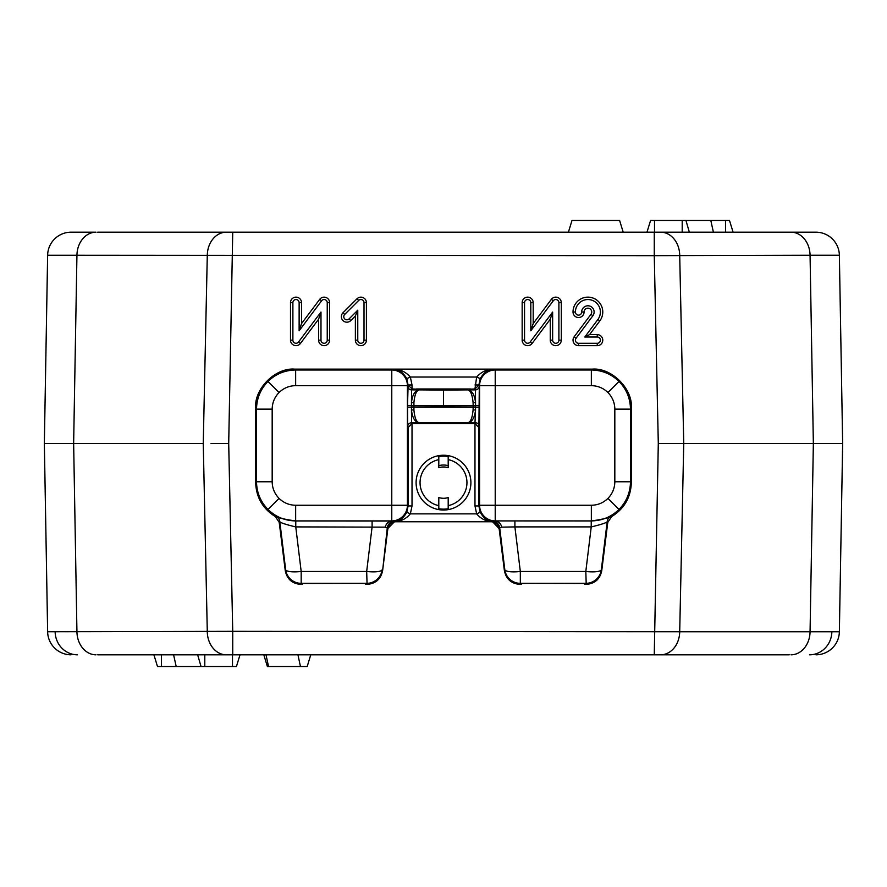 <?xml version="1.0" encoding="UTF-8"?>
<svg xmlns="http://www.w3.org/2000/svg" width="887" height="887" viewBox="0 0 887 887"><rect width="100%" height="100%" fill="white"/><g stroke="black" fill="none" stroke-linecap="round" stroke-linejoin="round"><path stroke-width="1.33" d="M789.286 654.817L97.714 654.817M790.982 654.817A23.483 19.082 -90 0 0 810.064 631.744L839.368 631.744L842.65 443.5L658.298 443.5L654.262 255.667L47.632 255.256L44.35 443.5L47.632 631.744L232.738 631.333L232.738 654.817M47.632 631.744A23.483 23.483 0 0 0 71.115 654.817M600.377 340.153A3.127 3.127 0 0 0 597.25 337.027L584.788 337.027L597.893 319.486A12.473 12.473 0 0 0 587.904 299.54A12.473 12.473 0 0 0 575.419 312.013A3.127 3.127 0 0 0 578.546 315.14A3.127 3.127 0 0 0 581.672 312.013A6.231 6.231 0 0 1 589.866 306.104A6.231 6.231 0 0 1 592.882 315.739L576.04 338.28A3.127 3.127 0 0 0 578.546 343.28L597.25 343.28A3.127 3.127 0 0 0 600.377 340.153M602.772 340.153A5.522 5.522 0 0 0 597.25 334.632L589.556 334.632L599.812 320.917A14.868 14.868 0 0 0 587.904 297.145A14.868 14.868 0 0 0 573.024 312.013A5.522 5.522 0 0 0 578.546 317.535A5.522 5.522 0 0 0 584.067 312.013A3.836 3.836 0 0 1 589.112 308.377A3.836 3.836 0 0 1 590.975 314.308L574.122 336.849A5.522 5.522 0 0 0 578.546 345.664L597.25 345.664A5.522 5.522 0 0 0 602.772 340.153M343.757 316.67A3.127 3.127 0 0 0 349.09 318.877L357.771 310.206L357.771 340.153A3.127 3.127 0 0 0 360.887 343.28A3.127 3.127 0 0 0 364.014 340.153L364.014 302.667A3.127 3.127 0 0 0 358.681 300.449L344.677 314.464A3.127 3.127 0 0 0 343.757 316.67M341.362 316.67A5.522 5.522 0 0 0 350.786 320.573L355.377 315.983L355.377 340.153A5.522 5.522 0 0 0 360.887 345.664A5.522 5.522 0 0 0 366.409 340.153L366.409 302.667A5.522 5.522 0 0 0 356.995 298.764L342.981 312.767A5.522 5.522 0 0 0 341.362 316.67M619.603 220.442L623.195 232.183L619.603 220.442L572.004 220.442L568.412 232.183L572.004 220.442M307.179 666.558L310.76 654.817L307.179 666.558L267.397 666.558L263.805 654.817M530.803 302.667A3.127 3.127 0 0 0 527.676 299.54A3.127 3.127 0 0 0 524.55 302.667L524.55 340.153A3.127 3.127 0 0 0 530.171 342.027L552.645 312.047L552.645 340.153A3.127 3.127 0 0 0 555.772 343.28A3.127 3.127 0 0 0 558.899 340.153L558.899 302.667A3.127 3.127 0 0 0 553.266 300.793L530.803 330.773L530.803 302.667L533.187 302.667A5.522 5.522 0 0 0 527.676 297.145A5.522 5.522 0 0 0 522.155 302.667L522.155 340.153A5.522 5.522 0 0 0 532.089 343.457L550.25 319.22L550.25 340.153A5.522 5.522 0 0 0 555.772 345.664A5.522 5.522 0 0 0 561.294 340.153L561.294 302.667A5.522 5.522 0 0 0 551.359 299.351L533.187 323.589L533.187 302.667M530.803 330.773L533.187 323.589M552.645 312.047L550.25 319.22M320.983 340.153A3.127 3.127 0 0 0 324.11 343.28A3.127 3.127 0 0 0 327.236 340.153L327.236 302.667A3.127 3.127 0 0 0 321.604 300.793L299.13 330.773L299.13 302.667A3.127 3.127 0 0 0 296.014 299.54A3.127 3.127 0 0 0 292.887 302.667L292.887 340.153A3.127 3.127 0 0 0 298.509 342.027L320.983 312.047L320.983 340.153L318.588 340.153A5.522 5.522 0 0 0 324.11 345.664A5.522 5.522 0 0 0 329.62 340.153L329.62 302.667A5.522 5.522 0 0 0 319.697 299.351L301.525 323.589L301.525 302.667A5.522 5.522 0 0 0 296.014 297.145A5.522 5.522 0 0 0 290.492 302.667L290.492 340.153A5.522 5.522 0 0 0 300.427 343.457L318.588 319.22L318.588 340.153M320.983 312.047L318.588 319.22M299.13 330.773L301.525 323.589M97.714 232.183L815.885 232.183A23.483 23.483 0 0 1 839.368 255.256L810.064 255.256A23.483 19.082 -90 0 0 790.982 232.183M675.949 443.5L683.744 443.5L679.708 631.744L810.064 631.744L813.357 443.5L810.064 255.256L654.262 255.667L654.262 232.183L660.627 232.183A23.483 19.082 -90 0 1 679.708 255.256L683.744 443.5M232.738 232.183L228.702 443.5L211.051 443.5M226.373 654.817A23.483 19.082 90 0 1 207.292 631.744L203.256 443.5L44.35 443.5M839.368 255.256L842.65 443.5M357.771 310.206L355.377 315.983M584.788 337.027L589.556 334.632M228.702 443.5L232.738 631.333L679.708 631.744A23.483 19.082 -90 0 1 660.627 654.817M658.298 443.5L654.262 654.817M815.885 654.817A23.483 23.483 0 0 0 839.368 631.744A23.483 23.483 0 0 1 815.885 654.817M236.419 666.558L240.011 654.817L236.419 666.558L157.509 666.558L153.917 654.817M176.203 666.558L173.597 654.817M240.011 654.817L232.494 654.817L232.494 666.558M646.989 232.183L650.581 220.442L729.491 220.442L733.083 232.183M710.797 220.442L713.403 232.183L725.566 232.183L725.566 220.442M71.115 232.183A23.483 23.483 0 0 0 47.632 255.256A23.483 23.483 0 0 1 71.115 232.183L96.018 232.183A23.483 19.082 90 0 0 76.936 255.256L73.643 443.5L76.936 631.744A23.483 19.082 90 0 0 96.018 654.817M267.985 509.448C260.512 501.732 256.687 492.518 256.52 481.774L272.176 481.774C272.276 488.216 274.571 493.749 279.05 498.383C283.674 502.862 289.206 505.158 295.648 505.257L391.777 505.257L391.777 520.913L295.648 520.913C284.915 520.736 275.691 516.921 267.985 509.448L279.05 498.383M443.5 405.736L411.446 405.614L411.446 407.033L473.181 407.033L473.181 405.614L443.5 405.736L443.5 390.08L467.527 389.881C471.84 390.191 474.523 394.438 475.554 402.631L475.388 389.881A3.914 3.914 153.4 0 0 479.302 385.967L478.891 427.501L474.977 423.664L412.023 423.664L408.109 427.501L407.698 426.68A3.914 3.914 153.4 0 1 411.612 422.766L412.056 423.664M407.532 405.536L408.109 385.146L412.056 388.983L411.612 389.881L419.473 389.881C416.524 390.202 414.672 394.46 413.919 402.643L413.919 410.005A3.914 0.721 -4.3 0 0 411.446 410.016L411.612 422.766L419.473 422.766C415.16 422.456 412.477 418.209 411.446 410.016L411.446 407.122L407.532 407.122L407.532 405.536L411.446 405.536L411.446 402.631C412.477 394.438 415.16 390.191 419.473 389.881L443.5 390.08M416.38 423.664L416.945 423.088L443.5 422.633L470.055 423.088L470.62 423.664M479.468 405.536L475.554 405.536L475.554 402.631A3.914 0.721 -4.3 0 1 473.081 402.643C472.327 394.46 470.476 390.202 467.527 389.881L475.388 389.881L474.944 388.983L443.5 390.014L412.056 388.983M272.176 409.14L256.52 409.14L255.667 408.275L255.667 482.639L256.52 481.774L256.52 409.14C256.687 398.396 260.512 389.171 267.985 381.465C275.691 373.992 284.915 370.178 295.648 370.001L295.648 385.657C289.206 385.756 283.674 388.051 279.05 392.531C274.571 397.154 272.276 402.698 272.176 409.14L272.176 481.774M591.341 526.9L514.903 526.911L501.709 527.144L499.703 527.832L504.792 569.62A15.656 15.656 21.2 0 0 520.325 583.347L519.926 584.378C511.322 583.701 506.144 579.133 504.393 570.663L504.792 569.62A15.656 3.725 -6.9 0 0 520.325 571.461L585.819 571.461A15.656 3.725 6.9 0 0 601.353 569.62L607.163 521.8C606.032 522.931 600.765 524.627 591.341 526.9L591.352 520.913C602.085 520.736 611.309 516.921 619.015 509.448C626.488 501.732 630.313 492.518 630.48 481.774L631.333 482.639C630.801 497.441 624.237 508.761 611.653 516.589L607.772 522.41L607.163 521.8A7.828 7.828 135.5 0 1 611.043 515.968L611.653 516.589M631.333 408.275L630.48 409.14C630.313 398.396 626.488 389.171 619.015 381.465C611.309 373.992 602.085 370.178 591.352 370.001L592.206 369.147C611.564 367.395 633.085 388.916 631.333 408.275L631.333 482.639M474.944 423.664L475.554 410.016A3.914 0.721 4.3 0 0 473.081 410.005L473.181 407.033L475.554 407.033L475.554 405.614L473.181 405.614L473.081 402.643M412.023 423.664L412.023 505.945L410.348 513.872L406.767 512.287L408.109 505.945L408.109 427.501M478.891 427.501L478.891 505.945L480.233 512.287L476.652 513.872L474.977 505.945L474.977 423.664M474.977 505.945L478.891 505.945L479.579 505.257A15.656 15.656 45 0 0 495.223 520.913L591.396 520.957C603.825 519.15 610.378 517.487 611.043 515.968M474.944 388.983L476.652 377.042C481.674 371.487 487.606 368.881 494.436 369.214L495.223 370.001A15.656 15.656 135 0 0 479.579 385.657L478.891 384.969L479.302 385.967M408.109 385.146L406.767 378.627C402.909 372.074 398.174 368.937 392.564 369.214C399.405 368.881 405.326 371.487 410.348 377.042L476.652 377.042L480.233 378.627L478.891 384.969L474.977 384.969M406.767 378.627L410.348 377.042L412.023 384.969L408.109 384.969L407.421 385.657L407.421 505.257L391.777 505.257L391.777 385.657L407.421 385.657A15.656 15.656 -135 0 0 391.777 370.001L392.564 369.214L494.436 369.214C488.826 368.937 484.091 372.074 480.233 378.627M255.667 408.275C253.915 388.916 275.436 367.395 294.794 369.147L592.206 369.147M413.919 410.005C414.672 418.187 416.524 422.445 419.473 422.766L467.527 422.766C470.476 422.445 472.327 418.187 473.081 410.005M473.181 407.1L475.554 407.122L475.554 410.016C474.523 418.209 471.84 422.456 467.527 422.766L475.388 422.766A3.914 3.914 -153.4 0 1 479.302 426.68M475.554 407.122L479.468 407.122M474.977 388.983L478.891 385.146M470.62 388.983L416.38 388.983M438.799 465.664A17.607 17.607 0 0 1 448.201 465.664M413.819 407.1L411.446 407.122M413.919 402.643A3.914 0.721 4.3 0 1 411.446 402.631L411.612 389.881A3.914 3.914 -153.4 0 1 407.698 385.967M412.023 505.945L408.109 505.945L407.421 505.257A15.656 15.656 135 0 1 391.777 520.913L391.921 521.057A7.828 6.808 -89.1 0 0 385.291 527.144L295.659 526.9C286.246 524.627 280.979 522.931 279.837 521.8L279.228 522.41L275.347 516.589C262.763 508.761 256.199 497.441 255.667 482.639M275.347 516.589L275.957 515.968C276.633 517.487 283.186 519.15 295.604 520.957L394.05 521.035A7.828 7.828 -44.3 0 0 387.297 527.832L382.607 570.663C380.867 579.122 375.689 583.69 367.074 584.378L365.511 584.378L365.167 583.491L357.339 583.358L302.689 583.491L302.356 584.378L300.782 584.378C292.178 583.701 287 579.133 285.259 570.663L285.647 569.62A15.656 15.656 21.2 0 0 301.181 583.347L300.782 584.378M295.648 505.257L295.659 526.9M275.957 515.968A7.828 7.828 -135.5 0 1 279.837 521.8L285.647 569.62A15.656 3.725 -6.9 0 0 301.181 571.461L366.675 571.461L372.096 526.911L372.096 520.957M387.785 528.552L394.549 521.611L395.624 521.767C391.322 522.099 388.728 524.383 387.863 528.619L387.785 528.552A7.828 7.828 135.6 0 1 395.558 521.7L491.431 521.523C485.699 521.212 480.776 518.662 476.652 513.872L410.348 513.872C406.224 518.662 401.301 521.212 395.569 521.523A3.914 2.373 -99.3 0 0 394.959 521.489C399.682 520.991 403.607 517.919 406.767 512.287M492.95 521.035A7.828 7.828 44.3 0 1 499.703 527.832L499.204 528.33L492.451 521.611L491.431 521.523A3.914 2.373 99.3 0 1 492.041 521.489L495.079 521.057A7.828 6.808 89.1 0 1 501.709 527.144M492.44 521.545L499.137 528.619C498.272 524.394 495.689 522.11 491.376 521.767L395.624 521.767M367.074 584.378L366.675 571.461A15.656 3.725 6.9 0 0 382.208 569.62A15.656 15.656 158.8 0 1 366.675 583.347L301.181 583.347L301.181 571.461L295.77 526.911L295.77 520.957M394.05 521.035L394.56 521.545L387.796 528.33L385.291 527.144M382.607 570.663L387.863 528.619M285.259 570.663L279.228 522.41M480.233 512.287C483.393 517.919 487.318 520.991 492.041 521.489M519.926 584.378L521.489 584.378L521.833 583.491L529.661 583.358L584.311 583.491L584.644 584.378L586.218 584.378C594.833 583.69 600.011 579.122 601.741 570.663L601.353 569.62A15.656 15.656 158.8 0 1 585.819 583.347L520.325 583.347L520.325 571.461L514.903 526.911L514.903 520.957M586.218 584.378L585.819 571.461L591.23 526.911L591.23 520.957M504.393 570.663L499.137 528.619M601.741 570.663L607.772 522.41M438.799 459.632A23.483 23.483 0 0 0 438.799 505.634L438.799 497.563A15.656 15.656 0 0 0 448.201 497.563L448.201 505.634A23.483 23.483 0 0 0 448.201 459.632L448.201 467.704A15.656 15.656 0 0 0 438.799 467.704L438.799 456.539A26.521 26.521 0 0 1 448.201 456.539L448.201 459.632M416.103 482.628A27.397 27.397 0 0 0 443.5 510.025A27.397 27.397 0 0 0 470.897 482.628A27.397 27.397 0 0 0 443.5 455.242A27.397 27.397 0 0 0 416.103 482.628M448.201 505.634L448.201 508.728A26.521 26.521 0 0 1 438.799 508.728L438.799 505.634M809.509 654.817A23.483 22.352 -90 0 0 831.862 631.766M77.491 654.817A23.483 22.352 -90 0 1 55.138 631.766M597.25 337.027L597.25 334.632M575.419 312.013L573.024 312.013M349.09 318.877L350.786 320.573M268.539 666.558L266 654.817M300.471 666.558L297.932 654.817M553.266 300.793L551.359 299.351M558.899 302.667L561.294 302.667M558.899 340.153L561.294 340.153M552.645 340.153L550.25 340.153M530.171 342.027L532.089 343.457M524.55 340.153L522.155 340.153M524.55 302.667L522.155 302.667M298.509 342.027L300.427 343.457M292.887 340.153L290.492 340.153M292.887 302.667L290.492 302.667M299.13 302.667L301.525 302.667M321.604 300.793L319.697 299.351M327.236 302.667L329.62 302.667M327.236 340.153L329.62 340.153M203.256 443.5L207.292 255.256A23.483 19.082 90 0 1 226.373 232.183M344.677 314.464L342.981 312.767M358.681 300.449L356.995 298.764M364.014 302.667L366.409 302.667M364.014 340.153L366.409 340.153M357.771 340.153L355.377 340.153M581.672 312.013L584.067 312.013M597.893 319.486L599.812 320.917M597.25 343.28L597.25 345.664M578.546 343.28L578.546 345.664M576.04 338.28L574.122 336.849M592.882 315.739L590.975 314.308M161.434 666.558L161.434 654.817M201.061 666.558L197.646 654.817M204.797 666.558L204.797 654.817M685.939 220.442L689.354 232.183M682.203 220.442L682.203 232.183M654.506 220.442L654.506 232.183M267.985 381.465L279.05 392.531M619.015 509.448L607.95 498.383C603.326 502.862 597.794 505.158 591.352 505.257L591.352 520.913L495.223 520.913L495.223 505.257L591.352 505.257M619.015 381.465L607.95 392.531C612.429 397.154 614.724 402.698 614.824 409.14L630.48 409.14L630.48 481.774L614.824 481.774L614.824 409.14M479.579 505.257L495.223 505.257L495.223 385.657L479.579 385.657L479.579 505.257M495.223 370.001L591.352 370.001L591.352 385.657L495.223 385.657L495.223 370.001M591.352 385.657C597.794 385.756 603.326 388.051 607.95 392.531M614.824 481.774C614.724 488.216 612.429 493.749 607.95 498.383M294.794 369.147L295.648 370.001L391.777 370.001L391.777 385.657L295.648 385.657M412.023 384.969L412.023 388.983M407.698 426.68L407.532 407.122M491.376 521.767L491.442 521.7A7.828 7.828 -135.6 0 1 499.215 528.552"/></g></svg>

